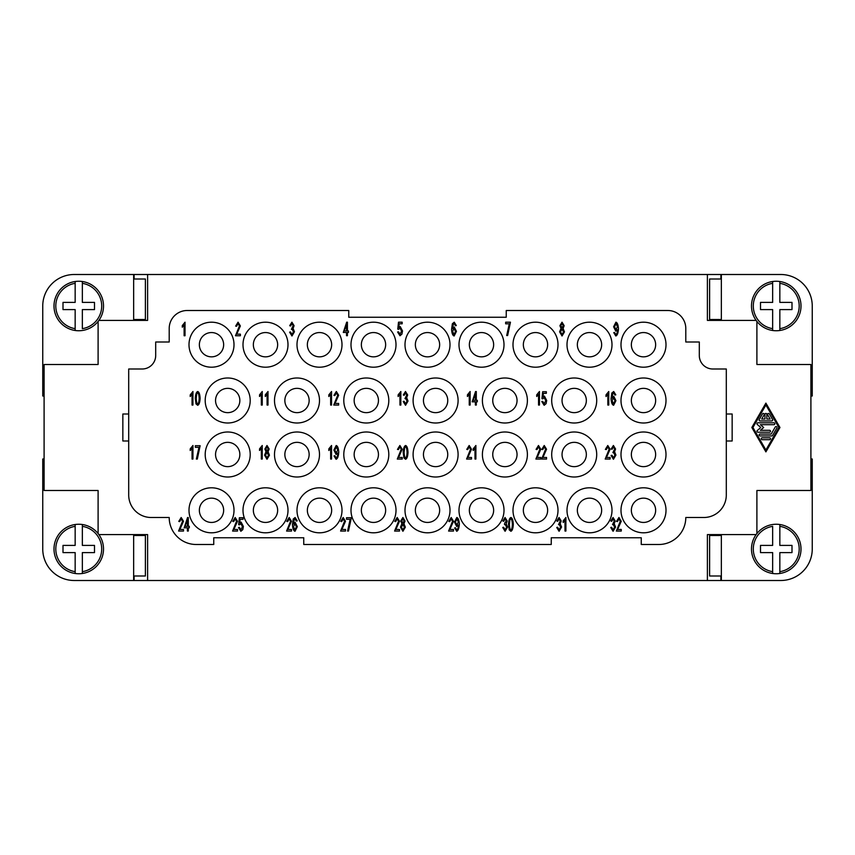<?xml version="1.0" encoding="UTF-8"?>
<svg xmlns="http://www.w3.org/2000/svg" width="855" height="855" viewBox="0 0 855 855"><rect width="100%" height="100%" fill="white"/><g stroke="black" fill="none" stroke-linecap="round" stroke-linejoin="round"><path stroke-width="1.28" d="M756.119 534.599L707.395 534.599L707.395 580.502L134.096 580.502L134.096 575.992M134.096 279.008L134.096 274.498L707.395 274.498L707.395 320.401L756.119 320.401M147.605 320.401L147.605 274.498L147.605 320.401L98.881 320.401M98.101 321.427L98.101 364.497L44.097 364.497L44.097 490.503L98.101 490.503L98.101 533.573M98.881 534.599L147.605 534.599L147.605 580.502L147.605 534.599M756.899 321.427L756.899 364.497L810.903 364.497L810.903 490.503L756.899 490.503L756.899 533.573M779.952 427.5L765.898 451.878L751.844 427.5L765.898 403.122L779.952 427.5M776.255 330.746A24.752 24.752 0 0 1 772.653 330.49L772.653 309.596L760.501 309.596L760.501 302.403L772.653 302.403L772.653 281.509A24.752 24.752 0 0 0 772.653 330.49L772.653 328.662A22.946 22.946 0 0 1 772.653 283.336L772.653 281.509A24.752 24.752 0 0 1 779.846 281.509L779.846 302.403L791.997 302.403L791.997 309.596L779.846 309.596L779.846 330.49A24.752 24.752 0 0 1 776.255 330.746M78.746 524.254A24.752 24.752 0 0 1 82.347 524.51L82.347 545.404L94.499 545.404L94.499 552.597L82.347 552.597L82.347 573.491A24.752 24.752 0 0 0 82.347 524.51L82.347 526.338A22.946 22.946 0 0 1 82.347 571.664L82.347 573.491A24.752 24.752 0 0 1 75.154 573.491L75.154 552.597L63.003 552.597L63.003 545.404L75.154 545.404L75.154 524.51A24.752 24.752 0 0 1 78.746 524.254M707.395 320.401L707.395 274.498L720.904 274.498L720.904 279.008M661.503 523.805A22.497 22.497 0 0 0 661.503 496.798A22.497 22.497 0 0 1 643.505 532.804A22.497 22.497 0 0 1 620.997 510.296A22.497 22.497 0 0 1 643.505 487.799A22.497 22.497 0 0 1 661.503 523.805M607.499 523.805A22.497 22.497 0 0 0 607.499 496.798A22.497 22.497 0 0 1 589.501 532.804A22.497 22.497 0 0 1 567.004 510.296A22.497 22.497 0 0 1 589.501 487.799A22.497 22.497 0 0 1 607.499 523.805M553.495 523.805A22.497 22.497 0 0 0 553.495 496.798A22.497 22.497 0 0 1 535.497 532.804A22.497 22.497 0 0 1 513 510.296A22.497 22.497 0 0 1 535.497 487.799A22.497 22.497 0 0 1 553.495 523.805M499.502 523.805A22.497 22.497 0 0 0 499.502 496.798A22.497 22.497 0 0 1 481.504 532.804A22.497 22.497 0 0 1 458.996 510.296A22.497 22.497 0 0 1 481.504 487.799A22.497 22.497 0 0 1 499.502 523.805M445.498 523.805A22.497 22.497 0 0 0 445.498 496.798A22.497 22.497 0 0 1 427.5 532.804A22.497 22.497 0 0 1 405.003 510.296A22.497 22.497 0 0 1 427.5 487.799A22.497 22.497 0 0 1 445.498 523.805M391.505 523.805A22.497 22.497 0 0 0 391.505 496.798A22.497 22.497 0 0 1 373.496 532.804A22.497 22.497 0 0 1 350.999 510.296A22.497 22.497 0 0 1 373.496 487.799A22.497 22.497 0 0 1 391.505 523.805M337.501 523.805A22.497 22.497 0 0 0 337.501 496.798A22.497 22.497 0 0 1 319.503 532.804A22.497 22.497 0 0 1 296.995 510.296A22.497 22.497 0 0 1 319.503 487.799A22.497 22.497 0 0 1 337.501 523.805M283.497 523.805A22.497 22.497 0 0 0 283.497 496.798A22.497 22.497 0 0 1 265.499 532.804A22.497 22.497 0 0 1 243.002 510.296A22.497 22.497 0 0 1 265.499 487.799A22.497 22.497 0 0 1 283.497 523.805M229.503 523.805A22.497 22.497 0 0 0 229.503 496.798A22.497 22.497 0 0 1 211.495 532.804A22.497 22.497 0 0 1 188.998 510.296A22.497 22.497 0 0 1 211.495 487.799A22.497 22.497 0 0 1 229.503 523.805M720.904 575.992L720.904 580.502L707.395 580.502L707.395 534.599M765.898 449.997L778.873 427.5L765.898 405.003L752.924 427.5L765.898 449.997M361.355 510.296A12.152 12.152 0 0 0 373.496 522.448A12.152 12.152 0 0 0 385.648 510.296A12.152 12.152 0 0 0 373.496 498.155A12.152 12.152 0 0 0 361.355 510.296M303.749 537.752L303.749 544.496L551.251 544.496L551.251 537.752L641.25 537.752L641.25 544.496L658.799 544.496A26.997 26.997 0 0 0 685.795 517.499L703.804 517.499A22.497 22.497 0 0 0 726.301 495.002L726.301 368.997L712.803 368.997A13.498 13.498 0 0 1 699.305 355.498L699.305 342L685.795 342L685.795 328.502A17.998 17.998 0 0 0 667.798 310.504L506.246 310.504L506.246 317.248L348.755 317.248L348.755 310.504L187.202 310.504A17.998 17.998 0 0 0 169.204 328.502L169.204 342L155.696 342L155.696 355.498A13.498 13.498 0 0 1 142.197 368.997L128.699 368.997L128.699 495.002A22.497 22.497 0 0 0 151.196 517.499L169.204 517.499A26.997 26.997 0 0 0 196.201 544.496L213.75 544.496L213.75 537.752L303.749 537.752M613.088 531.276L610.727 527.471L611.635 527.257L613.088 529.908L614.606 527.086L613.163 524.468L612.522 524.649L614.285 520.973L613.067 518.857L611.731 521.293L610.823 520.994L613.046 517.499L615.215 520.994L614.2 523.73L615.579 527.054L613.088 531.276M559.085 531.276L556.733 527.471L557.631 527.257L559.085 529.908L560.613 527.086L559.159 524.468L558.518 524.649L560.282 520.973L559.063 518.857L557.727 521.293L556.819 520.994L559.042 517.499L561.211 520.994L560.196 523.73L561.575 527.054L559.085 531.276M505.091 531.276L502.729 527.471L503.638 527.257L505.091 529.908L506.609 527.086L505.155 524.468L504.525 524.649L504.621 523.196L506.278 520.973L505.07 518.857L503.723 521.293L502.826 520.994L505.049 517.499L507.218 520.994L506.203 523.73L507.581 527.054L505.091 531.276M449.869 529.459L453.503 529.459L453.503 531.051L448.597 531.051L452.562 521.208L451.162 518.867L449.709 521.571L448.768 521.4L451.184 517.499L453.492 521.251L449.869 529.459M606.473 457.457L610.107 457.457L610.107 459.05L605.201 459.05L609.155 449.206L607.755 446.866L606.313 449.57L605.372 449.399L607.777 445.498L610.096 449.249L606.473 457.457M537.175 457.457L540.809 457.457L540.809 459.05L535.893 459.05L539.858 449.206L538.458 446.866L537.004 449.57L536.074 449.399L538.479 445.498L540.798 449.249L537.175 457.457M467.877 457.457L471.5 457.457L471.5 459.05L466.595 459.05L470.56 449.206L469.16 446.866L467.706 449.57L466.777 449.399L469.181 445.498L471.49 449.249L467.877 457.457M608.749 391.505L608.749 405.056L607.841 405.056L607.841 394.497L606.024 396.496L606.024 394.882L608.749 391.505M539.452 391.505L539.452 405.056L538.543 405.056L538.543 394.497L536.716 396.496L536.716 394.882L539.452 391.505M470.143 391.505L470.143 405.056L469.245 405.056L469.245 394.497L467.418 396.496L467.418 394.882L470.143 391.505M559.598 331.836L561.019 328.427L559.897 325.68L562.024 322.196L564.172 325.723L563.082 328.427L564.471 331.89L562.034 335.983L559.598 331.836M454.229 322.196L456.324 325.563L455.426 325.702L454.165 323.553L453.396 324.002L452.466 328.801L454.272 326.995L456.452 331.366L454.133 335.983C452.712 335.545 451.846 333.365 451.568 329.432L452.359 323.746L454.229 322.196M395.876 529.459L399.509 529.459L399.509 531.051L394.593 531.051L398.558 521.208L397.158 518.867L395.705 521.571L394.775 521.4L397.18 517.499L399.499 521.251L395.876 529.459M341.872 529.459L345.505 529.459L345.505 531.051L340.6 531.051L344.554 521.208L343.154 518.867L341.711 521.571L340.771 521.4L343.176 517.499L345.495 521.251L341.872 529.459M347.419 335.705L346.521 335.705L346.521 332.467L343.293 332.467L346.681 322.196L347.419 322.196L347.419 330.949L348.423 330.949L348.423 332.467L347.419 332.467L347.419 335.705M400.845 391.505L400.845 405.056L399.937 405.056L399.937 394.497L398.12 396.496L398.12 394.882L400.845 391.505M398.569 457.457L402.203 457.457L402.203 459.05L397.297 459.05L401.262 449.206L399.862 446.866L398.409 449.57L397.468 449.399L399.884 445.498L402.192 449.249L398.569 457.457M331.548 445.498L331.548 459.05L330.639 459.05L330.639 448.49L328.822 450.489L328.822 448.886L331.548 445.498M331.548 391.505L331.548 405.056L330.639 405.056L330.639 394.497L328.822 396.496L328.822 394.882L331.548 391.505M192.941 445.498L192.941 459.05L192.044 459.05L192.044 448.49L190.216 450.489L190.216 448.886L192.941 445.498M262.25 445.498L262.25 459.05L261.341 459.05L261.341 448.49L259.525 450.489L259.525 448.886L262.25 445.498M262.25 391.505L262.25 405.056L261.341 405.056L261.341 394.497L259.525 396.496L259.525 394.882L262.25 391.505M192.941 391.505L192.941 405.056L192.044 405.056L192.044 394.497L190.216 396.496L190.216 394.882L192.941 391.505M179.871 529.459L183.504 529.459L183.504 531.051L178.599 531.051L182.553 521.208L181.164 518.867L179.71 521.571L178.77 521.4L181.175 517.499L183.494 521.251L179.871 529.459M233.875 529.459L237.508 529.459L237.508 531.051L232.592 531.051L236.557 521.208L235.157 518.867L233.704 521.571L232.774 521.4L235.178 517.499L237.498 521.251L233.875 529.459M287.868 529.459L291.502 529.459L291.502 531.051L286.596 531.051L290.561 521.208L289.161 518.867L287.708 521.571L286.767 521.4L289.182 517.499L291.491 521.251L287.868 529.459M236.75 334.155L240.383 334.155L240.383 335.748L235.478 335.748L239.432 325.905L238.032 323.564L236.579 326.279L235.649 326.097L238.053 322.196L240.373 325.947L236.75 334.155M185.022 322.196L185.022 335.748L184.114 335.748L184.114 325.199L182.297 327.187L182.297 325.584L185.022 322.196M291.961 335.983L289.61 332.168L290.508 331.954L291.961 334.604L293.489 331.793L292.036 329.164L291.395 329.346L293.158 325.67L291.94 323.553L290.604 326.001L289.695 325.702L291.918 322.196L294.088 325.702L293.073 328.438L294.451 331.761L291.961 335.983M295.103 517.499L297.209 520.866L296.3 520.994L295.039 518.857L294.27 519.306L293.351 524.094L295.146 522.298L297.326 526.669L295.018 531.276C293.586 530.848 292.731 528.668 292.442 524.735L293.233 519.038L295.103 517.499M240.864 531.276L238.481 527.514L239.443 527.364L240.864 529.918L242.425 526.616L240.854 523.549L239.496 524.863L238.652 524.66L239.368 517.724L243.044 517.724L243.044 519.316L240.084 519.316L239.699 522.929L241.099 522.084L243.386 526.466L242.799 529.64L240.864 531.276M188.303 531.051L187.395 531.051L187.395 527.824L184.178 527.824L187.555 517.553L188.303 517.553L188.303 526.295L189.297 526.295L189.297 527.824L188.303 527.824L188.303 531.051M196.009 403.891L195.282 398.398C195.496 394.379 196.297 392.082 197.697 391.505C199.097 391.953 199.899 394.251 200.113 398.398C199.899 402.395 199.097 404.682 197.697 405.281L196.009 403.891M268 391.505L268 405.056L267.091 405.056L267.091 394.497L265.274 396.496L265.274 394.882L268 391.505M264.569 455.138L265.99 451.729L264.868 448.982L266.995 445.498L269.154 449.014L268.064 451.729L269.453 455.191L267.006 459.274L264.569 455.138M198.969 447.325L195.335 447.325L195.335 445.722L200.123 445.722L197.313 459.05L196.372 459.05L198.969 447.325M335.021 403.453L338.655 403.453L338.655 405.056L333.749 405.056L337.714 395.202L336.314 392.873L334.861 395.576L333.92 395.395L336.336 391.505L338.644 395.245L335.021 403.453M336.09 459.274L334.016 455.918L334.893 455.779L336.111 457.917C337.094 457.425 337.682 455.79 337.853 453.022L336.079 454.475L333.877 450.061L336.207 445.498C337.607 445.936 338.452 448.116 338.751 452.028C338.484 456.292 337.597 458.718 336.09 459.274M403.913 457.885L403.186 452.391C403.389 448.383 404.201 446.086 405.601 445.498C406.991 445.947 407.792 448.244 408.006 452.391C407.803 456.388 406.991 458.686 405.601 459.274L403.913 457.885M405.537 405.281L403.186 401.476L404.084 401.252L405.537 403.913L407.066 401.091L405.612 398.462L404.971 398.654L406.734 394.967L405.516 392.862L404.18 395.299L403.271 394.999L405.494 391.505L407.664 394.999L406.649 397.735L408.027 401.059L405.537 405.281M399.98 335.748L397.607 331.986L398.558 331.836L399.98 334.391L401.551 331.088L399.969 328.021L398.622 329.346L397.767 329.132L398.494 322.196L402.16 322.196L402.16 323.788L399.21 323.788L398.825 327.412L400.215 326.567L402.513 330.938L401.925 334.113L399.98 335.748M350.165 519.316L346.532 519.316L346.532 517.724L351.33 517.724L348.509 531.051L347.568 531.051L350.165 519.316M400.471 527.14L401.893 523.73L400.771 520.973L402.897 517.499L405.046 521.016L403.955 523.73L405.345 527.193L402.908 531.276L400.471 527.14M509.291 323.799L505.658 323.799L505.658 322.196L510.456 322.196L507.635 335.523L506.694 335.523L509.291 323.799M615.814 335.983L613.74 332.627L614.617 332.477L615.835 334.615C616.818 334.123 617.406 332.499 617.577 329.72L615.803 331.174L613.601 326.76L615.931 322.196C617.331 322.645 618.176 324.815 618.475 328.726C618.208 333.001 617.321 335.416 615.814 335.983M476.299 405.056L475.391 405.056L475.391 401.818L472.174 401.818L475.562 391.547L476.299 391.547L476.299 400.3L477.293 400.3L477.293 401.818L476.299 401.818L476.299 405.056M544.154 405.281L541.781 401.508L542.743 401.369L544.154 403.923L545.725 400.621L544.154 397.554L542.797 398.868L541.942 398.665L542.668 391.729L546.345 391.729L546.345 393.311L543.385 393.311L543 396.934L544.4 396.089L546.687 400.461L546.099 403.646L544.154 405.281M613.708 391.505L615.803 394.86L614.895 394.999L613.644 392.862L612.875 393.3L611.945 398.099L613.751 396.293L615.931 400.664L613.612 405.281C612.18 404.843 611.325 402.662 611.036 398.729L611.838 393.043L613.708 391.505M475.893 445.498L475.893 459.05L474.995 459.05L474.995 448.49L473.168 450.489L473.168 448.886L475.893 445.498M542.925 457.457L546.559 457.457L546.559 459.05L541.653 459.05L545.608 449.206L544.207 446.866L542.765 449.57L541.824 449.399L544.229 445.498L546.548 449.249L542.925 457.457M613.441 459.274L611.079 455.469L611.988 455.255L613.441 457.906L614.959 455.095L613.505 452.466L612.875 452.648L614.627 448.971L613.42 446.855L612.084 449.292L611.175 449.003L613.398 445.498L615.568 449.003L614.553 451.739L615.931 455.063L613.441 459.274M456.698 531.276L454.614 527.92L455.491 527.781L456.72 529.918C457.703 529.427 458.28 527.792 458.451 525.023L456.677 526.477L454.486 522.063L456.805 517.499C458.205 517.938 459.06 520.118 459.349 524.019C459.082 528.294 458.195 530.709 456.698 531.276M509.217 529.886L508.479 524.393C508.693 520.385 509.505 518.087 510.905 517.499C512.295 517.948 513.096 520.246 513.31 524.393C513.096 528.39 512.295 530.688 510.905 531.276L509.217 529.886M565.903 517.499L565.903 531.051L564.995 531.051L564.995 520.492L563.167 522.49L563.167 520.887L565.903 517.499M617.62 529.459L621.254 529.459L621.254 531.051L616.348 531.051L620.313 521.208L618.913 518.867L617.46 521.571L616.519 521.4L618.935 517.499L621.243 521.251L617.62 529.459M287.996 344.704A22.497 22.497 0 0 1 265.499 367.201A22.497 22.497 0 0 1 243.002 344.704A22.497 22.497 0 0 1 265.499 322.196A22.497 22.497 0 0 1 287.996 344.704M342 344.704A22.497 22.497 0 0 1 319.503 367.201A22.497 22.497 0 0 1 296.995 344.704A22.497 22.497 0 0 1 319.503 322.196A22.497 22.497 0 0 1 342 344.704M396.004 344.704A22.497 22.497 0 0 1 373.496 367.201A22.497 22.497 0 0 1 350.999 344.704A22.497 22.497 0 0 1 373.496 322.196A22.497 22.497 0 0 1 396.004 344.704M449.997 344.704A22.497 22.497 0 0 1 427.5 367.201A22.497 22.497 0 0 1 405.003 344.704A22.497 22.497 0 0 1 427.5 322.196A22.497 22.497 0 0 1 449.997 344.704M504.001 344.704A22.497 22.497 0 0 1 481.504 367.201A22.497 22.497 0 0 1 458.996 344.704A22.497 22.497 0 0 1 481.504 322.196A22.497 22.497 0 0 1 504.001 344.704M558.005 344.704A22.497 22.497 0 0 1 535.497 367.201A22.497 22.497 0 0 1 513 344.704A22.497 22.497 0 0 1 535.497 322.196A22.497 22.497 0 0 1 558.005 344.704M611.998 344.704A22.497 22.497 0 0 1 589.501 367.201A22.497 22.497 0 0 1 567.004 344.704A22.497 22.497 0 0 1 589.501 322.196A22.497 22.497 0 0 1 611.998 344.704M666.002 344.704A22.497 22.497 0 0 1 643.505 367.201A22.497 22.497 0 0 1 620.997 344.704A22.497 22.497 0 0 1 643.505 322.196A22.497 22.497 0 0 1 666.002 344.704M234.003 344.704A22.497 22.497 0 0 1 211.495 367.201A22.497 22.497 0 0 1 188.998 344.704A22.497 22.497 0 0 1 211.495 322.196A22.497 22.497 0 0 1 234.003 344.704M319.503 400.503A22.497 22.497 0 0 1 296.995 423.001A22.497 22.497 0 0 1 274.498 400.503A22.497 22.497 0 0 1 296.995 377.996A22.497 22.497 0 0 1 319.503 400.503M388.801 400.503A22.497 22.497 0 0 1 366.303 423.001A22.497 22.497 0 0 1 343.796 400.503A22.497 22.497 0 0 1 366.303 377.996A22.497 22.497 0 0 1 388.801 400.503M458.098 400.503A22.497 22.497 0 0 1 435.601 423.001A22.497 22.497 0 0 1 413.104 400.503A22.497 22.497 0 0 1 435.601 377.996A22.497 22.497 0 0 1 458.098 400.503M527.396 400.503A22.497 22.497 0 0 1 504.899 423.001A22.497 22.497 0 0 1 482.402 400.503A22.497 22.497 0 0 1 504.899 377.996A22.497 22.497 0 0 1 527.396 400.503M596.705 400.503A22.497 22.497 0 0 1 574.197 423.001A22.497 22.497 0 0 1 551.699 400.503A22.497 22.497 0 0 1 574.197 377.996A22.497 22.497 0 0 1 596.705 400.503M666.002 400.503A22.497 22.497 0 0 1 643.505 423.001A22.497 22.497 0 0 1 620.997 400.503A22.497 22.497 0 0 1 643.505 377.996A22.497 22.497 0 0 1 666.002 400.503M250.205 454.497A22.497 22.497 0 0 1 227.697 477.005A22.497 22.497 0 0 1 205.2 454.497A22.497 22.497 0 0 1 227.697 431.999A22.497 22.497 0 0 1 250.205 454.497M319.503 454.497A22.497 22.497 0 0 1 296.995 477.005A22.497 22.497 0 0 1 274.498 454.497A22.497 22.497 0 0 1 296.995 431.999A22.497 22.497 0 0 1 319.503 454.497M388.801 454.497A22.497 22.497 0 0 1 366.303 477.005A22.497 22.497 0 0 1 343.796 454.497A22.497 22.497 0 0 1 366.303 431.999A22.497 22.497 0 0 1 388.801 454.497M458.098 454.497A22.497 22.497 0 0 1 435.601 477.005A22.497 22.497 0 0 1 413.104 454.497A22.497 22.497 0 0 1 435.601 431.999A22.497 22.497 0 0 1 458.098 454.497M527.396 454.497A22.497 22.497 0 0 1 504.899 477.005A22.497 22.497 0 0 1 482.402 454.497A22.497 22.497 0 0 1 504.899 431.999A22.497 22.497 0 0 1 527.396 454.497M596.705 454.497A22.497 22.497 0 0 1 574.197 477.005A22.497 22.497 0 0 1 551.699 454.497A22.497 22.497 0 0 1 574.197 431.999A22.497 22.497 0 0 1 596.705 454.497M250.205 400.503A22.497 22.497 0 0 1 227.697 423.001A22.497 22.497 0 0 1 205.2 400.503A22.497 22.497 0 0 1 227.697 377.996A22.497 22.497 0 0 1 250.205 400.503M666.002 454.497A22.497 22.497 0 0 1 643.505 477.005A22.497 22.497 0 0 1 620.997 454.497A22.497 22.497 0 0 1 643.505 431.999A22.497 22.497 0 0 1 666.002 454.497M562.045 327.786L563.242 325.712L562.034 323.553L560.827 325.616L562.045 327.786M562.045 334.615L563.541 331.911L562.013 329.143L560.527 331.847L562.045 334.615M454.112 334.615L455.512 331.473L454.091 328.459L452.616 331.377L454.112 334.615M346.521 324.857L344.191 330.949L346.521 330.949L346.521 324.857M294.996 529.918L296.396 526.776L294.964 523.752L293.489 526.68L294.996 529.918M187.395 520.203L185.065 526.295L187.395 526.295L187.395 520.203M197.697 403.923C198.499 403.742 198.991 401.893 199.172 398.398C198.991 394.882 198.499 393.043 197.687 392.873L196.682 393.834L196.222 398.398C196.394 401.903 196.896 403.742 197.697 403.923M267.017 451.087L268.214 449.014L267.006 446.855L265.809 448.918L267.017 451.087M267.017 457.917L268.513 455.213L266.995 452.445L265.51 455.149L267.017 457.917M336.325 446.866L334.818 450.115L336.304 453.011L337.736 449.976L336.325 446.866M405.601 457.917C406.403 457.735 406.895 455.897 407.076 452.391C406.895 448.886 406.403 447.047 405.591 446.866L404.586 447.838L404.116 452.391C404.297 455.907 404.789 457.746 405.601 457.917M402.919 523.089L404.116 521.005L402.908 518.857L401.711 520.919L402.919 523.089M402.919 529.918L404.415 527.214L402.887 524.446L401.412 527.15L402.919 529.918M616.049 323.564L614.542 326.813L616.028 329.709L617.46 326.674L616.049 323.564M475.391 394.208L473.072 400.3L475.391 400.3L475.391 394.208M613.591 403.923L614.991 400.771L613.559 397.757L612.095 400.674L613.591 403.923M456.923 518.867L455.416 522.106L456.901 525.013L458.344 521.977L456.923 518.867M510.905 529.918C511.696 529.737 512.188 527.898 512.369 524.393C512.188 520.887 511.696 519.038 510.895 518.867L509.879 519.84L509.42 524.393C509.601 527.898 510.093 529.747 510.905 529.918M253.347 344.704A12.152 12.152 0 0 0 265.499 356.845A12.152 12.152 0 0 0 277.651 344.704A12.152 12.152 0 0 0 265.499 332.552A12.152 12.152 0 0 0 253.347 344.704M307.351 344.704A12.152 12.152 0 0 0 319.503 356.845A12.152 12.152 0 0 0 331.655 344.704A12.152 12.152 0 0 0 319.503 332.552A12.152 12.152 0 0 0 307.351 344.704M361.355 344.704A12.152 12.152 0 0 0 373.496 356.845A12.152 12.152 0 0 0 385.648 344.704A12.152 12.152 0 0 0 373.496 332.552A12.152 12.152 0 0 0 361.355 344.704M415.348 344.704A12.152 12.152 0 0 0 427.5 356.845A12.152 12.152 0 0 0 439.652 344.704A12.152 12.152 0 0 0 427.5 332.552A12.152 12.152 0 0 0 415.348 344.704M469.352 344.704A12.152 12.152 0 0 0 481.504 356.845A12.152 12.152 0 0 0 493.645 344.704A12.152 12.152 0 0 0 481.504 332.552A12.152 12.152 0 0 0 469.352 344.704M523.346 344.704A12.152 12.152 0 0 0 535.497 356.845A12.152 12.152 0 0 0 547.649 344.704A12.152 12.152 0 0 0 535.497 332.552A12.152 12.152 0 0 0 523.346 344.704M577.349 344.704A12.152 12.152 0 0 0 589.501 356.845A12.152 12.152 0 0 0 601.653 344.704A12.152 12.152 0 0 0 589.501 332.552A12.152 12.152 0 0 0 577.349 344.704M631.353 344.704A12.152 12.152 0 0 0 643.505 356.845A12.152 12.152 0 0 0 655.646 344.704A12.152 12.152 0 0 0 643.505 332.552A12.152 12.152 0 0 0 631.353 344.704M199.354 510.296A12.152 12.152 0 0 0 211.495 522.448A12.152 12.152 0 0 0 223.647 510.296A12.152 12.152 0 0 0 211.495 498.155A12.152 12.152 0 0 0 199.354 510.296M253.347 510.296A12.152 12.152 0 0 0 265.499 522.448A12.152 12.152 0 0 0 277.651 510.296A12.152 12.152 0 0 0 265.499 498.155A12.152 12.152 0 0 0 253.347 510.296M307.351 510.296A12.152 12.152 0 0 0 319.503 522.448A12.152 12.152 0 0 0 331.655 510.296A12.152 12.152 0 0 0 319.503 498.155A12.152 12.152 0 0 0 307.351 510.296M415.348 510.296A12.152 12.152 0 0 0 427.5 522.448A12.152 12.152 0 0 0 439.652 510.296A12.152 12.152 0 0 0 427.5 498.155A12.152 12.152 0 0 0 415.348 510.296M469.352 510.296A12.152 12.152 0 0 0 481.504 522.448A12.152 12.152 0 0 0 493.645 510.296A12.152 12.152 0 0 0 481.504 498.155A12.152 12.152 0 0 0 469.352 510.296M523.346 510.296A12.152 12.152 0 0 0 535.497 522.448A12.152 12.152 0 0 0 547.649 510.296A12.152 12.152 0 0 0 535.497 498.155A12.152 12.152 0 0 0 523.346 510.296M577.349 510.296A12.152 12.152 0 0 0 589.501 522.448A12.152 12.152 0 0 0 601.653 510.296A12.152 12.152 0 0 0 589.501 498.155A12.152 12.152 0 0 0 577.349 510.296M199.354 344.704A12.152 12.152 0 0 0 211.495 356.845A12.152 12.152 0 0 0 223.647 344.704A12.152 12.152 0 0 0 211.495 332.552A12.152 12.152 0 0 0 199.354 344.704M284.854 400.503A12.152 12.152 0 0 0 296.995 412.655A12.152 12.152 0 0 0 309.147 400.503A12.152 12.152 0 0 0 296.995 388.352A12.152 12.152 0 0 0 284.854 400.503M354.152 400.503A12.152 12.152 0 0 0 366.303 412.655A12.152 12.152 0 0 0 378.455 400.503A12.152 12.152 0 0 0 366.303 388.352A12.152 12.152 0 0 0 354.152 400.503M423.449 400.503A12.152 12.152 0 0 0 435.601 412.655A12.152 12.152 0 0 0 447.753 400.503A12.152 12.152 0 0 0 435.601 388.352A12.152 12.152 0 0 0 423.449 400.503M492.747 400.503A12.152 12.152 0 0 0 504.899 412.655A12.152 12.152 0 0 0 517.051 400.503A12.152 12.152 0 0 0 504.899 388.352A12.152 12.152 0 0 0 492.747 400.503M562.045 400.503A12.152 12.152 0 0 0 574.197 412.655A12.152 12.152 0 0 0 586.348 400.503A12.152 12.152 0 0 0 574.197 388.352A12.152 12.152 0 0 0 562.045 400.503M631.353 400.503A12.152 12.152 0 0 0 643.505 412.655A12.152 12.152 0 0 0 655.646 400.503A12.152 12.152 0 0 0 643.505 388.352A12.152 12.152 0 0 0 631.353 400.503M215.546 454.497A12.152 12.152 0 0 0 227.697 466.648A12.152 12.152 0 0 0 239.849 454.497A12.152 12.152 0 0 0 227.697 442.345A12.152 12.152 0 0 0 215.546 454.497M284.854 454.497A12.152 12.152 0 0 0 296.995 466.648A12.152 12.152 0 0 0 309.147 454.497A12.152 12.152 0 0 0 296.995 442.345A12.152 12.152 0 0 0 284.854 454.497M354.152 454.497A12.152 12.152 0 0 0 366.303 466.648A12.152 12.152 0 0 0 378.455 454.497A12.152 12.152 0 0 0 366.303 442.345A12.152 12.152 0 0 0 354.152 454.497M423.449 454.497A12.152 12.152 0 0 0 435.601 466.648A12.152 12.152 0 0 0 447.753 454.497A12.152 12.152 0 0 0 435.601 442.345A12.152 12.152 0 0 0 423.449 454.497M492.747 454.497A12.152 12.152 0 0 0 504.899 466.648A12.152 12.152 0 0 0 517.051 454.497A12.152 12.152 0 0 0 504.899 442.345A12.152 12.152 0 0 0 492.747 454.497M562.045 454.497A12.152 12.152 0 0 0 574.197 466.648A12.152 12.152 0 0 0 586.348 454.497A12.152 12.152 0 0 0 574.197 442.345A12.152 12.152 0 0 0 562.045 454.497M215.546 400.503A12.152 12.152 0 0 0 227.697 412.655A12.152 12.152 0 0 0 239.849 400.503A12.152 12.152 0 0 0 227.697 388.352A12.152 12.152 0 0 0 215.546 400.503M631.353 510.296A12.152 12.152 0 0 0 643.505 522.448A12.152 12.152 0 0 0 655.646 510.296A12.152 12.152 0 0 0 643.505 498.155A12.152 12.152 0 0 0 631.353 510.296M631.353 454.497A12.152 12.152 0 0 0 643.505 466.648A12.152 12.152 0 0 0 655.646 454.497A12.152 12.152 0 0 0 643.505 442.345A12.152 12.152 0 0 0 631.353 454.497M78.746 281.252A24.752 24.752 0 0 1 82.347 281.509L82.347 283.336L82.347 281.509A24.752 24.752 0 0 1 82.347 330.49A24.752 24.752 0 0 1 54.004 306.005A24.752 24.752 0 0 1 78.746 281.252M82.347 328.662L82.347 309.596L94.499 309.596L94.499 302.403L82.347 302.403L82.347 283.336A22.946 22.946 0 0 1 82.347 328.662M75.154 330.49L75.154 328.662L75.154 330.49A24.752 24.752 0 0 1 75.154 281.509L75.154 283.336L75.154 281.509M133.647 320.401L133.647 274.498L74.246 274.498A31.496 31.496 0 0 0 42.75 306.005L42.75 396.004L44.097 396.004M128.699 414.002L122.853 414.002L122.853 440.998L128.699 440.998M764.958 414.376A0.941 0.941 0 0 1 765.898 413.435A0.941 0.941 0 0 1 766.839 414.376L766.839 419.068L770.109 419.068L767.683 414.846A0.941 0.941 0 0 1 768.025 413.564A0.941 0.941 0 0 1 769.308 413.906L772.546 419.527A0.941 0.941 0 0 1 771.734 420.938L760.063 420.938A0.941 0.941 0 0 1 759.251 419.527L762.5 413.906A0.941 0.941 0 0 1 763.772 413.564A0.941 0.941 0 0 1 764.124 414.846L761.687 419.068L764.958 419.068L764.958 414.376M762.222 439.684A0.941 0.941 0 0 1 761.292 438.754A0.941 0.941 0 0 1 762.222 437.813L769.575 437.813A0.941 0.941 0 0 1 770.515 438.754A0.941 0.941 0 0 1 769.575 439.684L762.222 439.684M772.546 435.473A0.941 0.941 0 0 1 771.734 435.932L760.063 435.932A0.941 0.941 0 0 1 759.122 435.003A0.941 0.941 0 0 1 760.063 434.062L771.199 434.062L775.25 427.03A0.941 0.941 0 0 1 776.532 426.688A0.941 0.941 0 0 1 776.874 427.97L772.546 435.473M760.416 430.311L769.575 430.311A0.941 0.941 0 0 1 770.515 431.251A0.941 0.941 0 0 1 769.575 432.192L757.904 432.192A0.941 0.941 0 0 1 757.284 430.546L760.79 427.5L757.284 424.454A0.941 0.941 0 0 1 757.904 422.808L773.903 422.808A0.941 0.941 0 0 1 774.833 423.749A0.941 0.941 0 0 1 773.903 424.689L760.416 424.689L763.654 427.5L760.416 430.311M776.255 573.748A24.752 24.752 0 0 1 772.653 573.491L772.653 571.664L772.653 573.491A24.752 24.752 0 0 1 772.653 524.51A24.752 24.752 0 0 1 800.996 548.995A24.752 24.752 0 0 1 776.255 573.748M772.653 526.338L772.653 545.404L760.501 545.404L760.501 552.597L772.653 552.597L772.653 571.664A22.946 22.946 0 0 1 772.653 526.338M779.846 524.51L779.846 526.338L779.846 524.51A24.752 24.752 0 0 1 779.846 573.491L779.846 571.664L779.846 573.491M810.903 458.996L812.25 458.996L812.25 548.995A31.496 31.496 0 0 1 780.754 580.502L721.353 580.502L721.353 534.599M726.301 414.002L732.147 414.002L732.147 440.998L726.301 440.998M44.097 458.996L42.75 458.996L42.75 548.995A31.496 31.496 0 0 0 74.246 580.502L133.647 580.502L133.647 534.599M75.154 328.662L75.154 309.596L63.003 309.596L63.003 302.403L75.154 302.403L75.154 283.336A22.946 22.946 0 0 0 75.154 328.662M75.154 573.491L75.154 571.664A22.946 22.946 0 0 1 75.154 526.338L75.154 524.51A24.752 24.752 0 0 0 75.154 573.491M42.75 306.005A31.496 31.496 0 0 1 74.246 274.498M133.647 319.514L145.393 319.514L145.393 279.008L133.647 279.008M74.246 580.502A31.496 31.496 0 0 1 42.75 548.995M133.647 535.487L145.393 535.487L145.393 575.992L133.647 575.992M779.846 281.509L779.846 283.336A22.946 22.946 0 0 1 779.846 328.662L779.846 330.49A24.752 24.752 0 0 0 779.846 281.509M779.846 526.338L779.846 545.404L791.997 545.404L791.997 552.597L779.846 552.597L779.846 571.664A22.946 22.946 0 0 0 779.846 526.338M721.353 319.514L709.607 319.514L709.607 279.008L721.353 279.008M721.353 320.401L721.353 274.498L780.754 274.498A31.496 31.496 0 0 1 812.25 306.005L812.25 396.004L810.903 396.004M721.353 535.487L709.607 535.487L709.607 575.992L721.353 575.992M134.096 320.401L134.096 319.514M720.904 534.599L720.904 535.487M720.904 319.514L720.904 320.401M134.096 535.487L134.096 534.599M82.347 281.509A24.752 24.752 0 0 1 82.347 330.49M772.653 573.491A24.752 24.752 0 0 1 772.653 524.51"/></g></svg>
